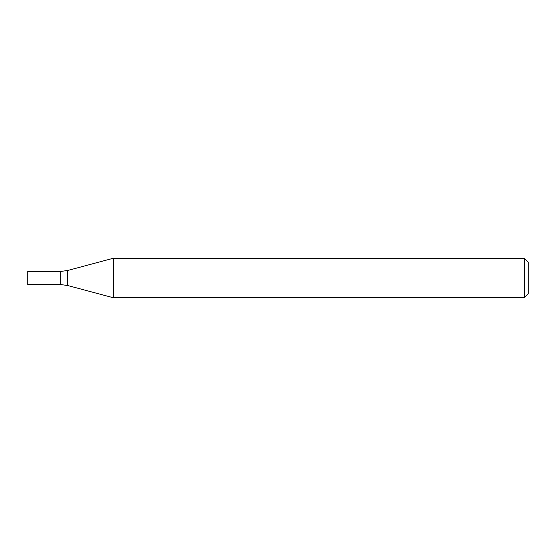 <?xml version="1.0" encoding="UTF-8"?>
<svg xmlns="http://www.w3.org/2000/svg" width="556" height="556" viewBox="0 0 556 556"><rect width="100%" height="100%" fill="white"/><g stroke="black" fill="none" stroke-linecap="round" stroke-linejoin="round"><path stroke-width="0.83" d="M524.252 297.752L524.252 258.248L113.334 258.248L113.334 297.752L524.252 297.752L528.2 293.804L528.2 262.196L524.252 258.248M67.54 270.522L67.54 285.478L60.722 284.582L60.722 271.418L60.722 284.582L27.8 284.582L27.8 271.418L60.722 271.418L67.54 270.522L113.334 258.248M67.54 285.478L113.334 297.752"/></g></svg>
